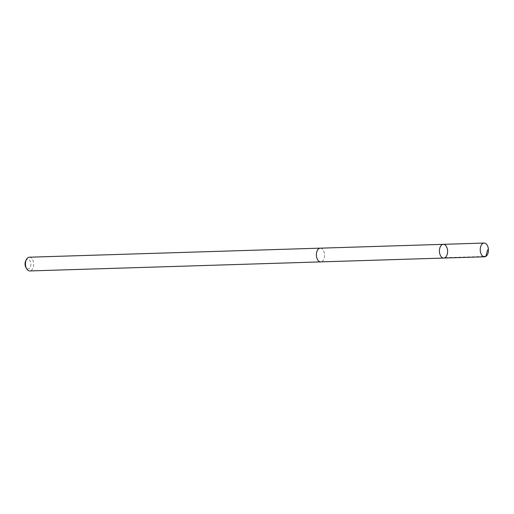 <?xml version="1.0" encoding="UTF-8"?>
<svg xmlns="http://www.w3.org/2000/svg" width="514" height="514" viewBox="0 0 514 514"><rect width="100%" height="100%" fill="white"/><g stroke="black" fill="none" stroke-linecap="round" stroke-linejoin="round"><path stroke-width="0.39" stroke-dasharray="2.57 1.93" d="M443.73 258.06A6.868 4.093 88.2 0 0 447.61 251.07A6.868 4.093 88.2 0 0 443.306 244.33M320.28 248.172A6.855 4.086 -91.8 0 1 322.708 249.393A6.855 4.086 -91.8 0 1 324.443 257.013A6.855 4.086 -91.8 0 1 320.704 261.877M320.563 248.159A6.875 4.099 -91.8 0 1 322.715 249.38A6.875 4.099 -91.8 0 1 324.488 256.788A6.875 4.099 -91.8 0 1 320.987 261.87M29.343 257.206A6.875 4.099 -91.8 0 1 31.784 258.426A6.875 4.099 -91.8 0 1 33.519 266.066A6.875 4.099 -91.8 0 1 29.773 270.942M25.7 260.919A4.889 2.917 -91.8 0 1 29.549 260.11A4.889 2.917 -91.8 0 1 30.236 267.319A4.889 2.917 -91.8 0 1 25.906 267.46M445.015 257.668L483.244 256.486"/><path stroke-width="0.77" d="M320.987 261.87A6.875 4.099 -91.8 0 1 320.704 261.896A6.855 4.086 -91.8 0 1 318.275 260.656A6.855 4.086 -91.8 0 1 316.54 253.036A6.855 4.086 -91.8 0 1 320.28 248.172L443.306 244.33A6.868 4.093 88.2 0 0 439.56 249.206A6.868 4.093 88.2 0 0 441.295 256.839A6.868 4.093 88.2 0 0 443.73 258.06A6.868 4.093 88.2 0 0 447.61 251.07A6.868 4.093 88.2 0 0 443.306 244.33A6.868 4.093 88.2 0 0 439.56 249.206A6.868 4.093 88.2 0 0 441.295 256.839A6.868 4.093 88.2 0 0 443.73 258.06L484.548 256.794A6.875 4.099 -91.8 0 1 482.113 255.574A6.875 4.099 -91.8 0 1 480.372 247.934A6.875 4.099 -91.8 0 1 484.124 243.058A6.875 4.099 -91.8 0 1 486.559 244.285A6.875 4.099 -91.8 0 1 488.3 251.918A6.875 4.099 -91.8 0 1 484.548 256.794M443.73 258.06L320.704 261.877A6.875 4.099 -91.8 0 1 316.399 255.15A6.875 4.099 -91.8 0 1 320.28 248.153A6.875 4.099 -91.8 0 1 320.563 248.159M320.704 261.896L29.773 270.942A6.875 4.099 -91.8 0 1 26.657 268.771A6.875 4.099 -91.8 0 1 26.375 259.57A6.875 4.099 -91.8 0 1 29.343 257.206L320.28 248.153M26.657 268.771L25.906 267.46A4.889 2.917 -91.8 0 1 25.7 260.919L26.375 259.57M483.244 256.486L485.833 256.402L487.651 249.823M443.306 244.33L484.124 243.058"/></g></svg>
